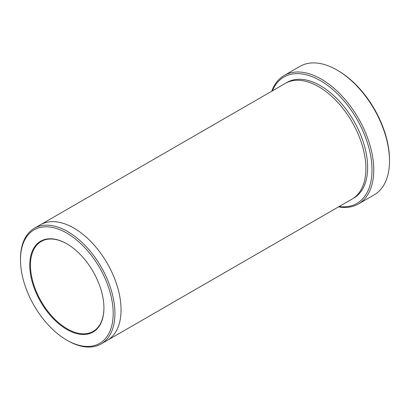 <?xml version="1.0" encoding="UTF-8"?>
<svg xmlns="http://www.w3.org/2000/svg" width="410" height="410" viewBox="0 0 410 410"><rect width="100%" height="100%" fill="white"/><g stroke="black" fill="none" stroke-linecap="round" stroke-linejoin="round"><path stroke-width="0.61" d="M284.197 75.466L299.935 66.379A74.195 42.84 60 0 1 337.035 70.054L337.912 70.556A72.96 42.122 60 0 1 389.5 159.915L389.5 160.925A74.195 42.84 60 0 1 374.135 194.888L358.396 203.975A74.195 42.84 -120 0 0 369.769 144.52A74.195 42.84 -120 0 0 321.296 79.14A74.195 42.84 -120 0 0 284.197 75.466A74.195 42.84 -120 0 0 271.738 91.225M339.111 206.543A72.96 42.122 -120 0 0 356.9 119.166A72.96 42.122 -120 0 0 272.337 90.882M40.247 224.88A66.779 38.555 60 0 1 40.452 224.757L285.283 83.404A66.779 38.555 60 0 1 318.672 86.71A66.779 38.555 60 0 1 362.296 145.555A66.779 38.555 60 0 1 352.062 199.065L107.225 340.418A66.779 38.555 60 0 1 107.02 340.536M66.845 340.141A65.538 37.838 -120 0 0 113.186 313.383A65.538 37.838 -120 0 0 66.845 233.116A65.538 37.838 -120 0 0 20.5 259.873A65.538 37.838 -120 0 0 66.84 340.141A65.538 37.838 -120 0 0 66.845 340.141L67.717 340.643A66.774 38.555 -120 0 0 101.106 343.954A66.774 38.555 -120 0 0 111.341 290.444A66.774 38.555 -120 0 0 67.717 231.599A66.774 38.555 -120 0 0 34.332 228.293A66.774 38.555 -120 0 0 20.5 258.864L20.5 259.873M67.717 340.643L66.84 340.141M67.02 243.919A51.937 29.986 -120 0 0 41.225 241.449A51.937 29.986 -120 0 0 33.261 283.064A51.937 29.986 -120 0 0 67.194 328.835A51.937 29.986 -120 0 0 93.162 331.403A51.937 29.986 -120 0 0 103.92 307.828M107.225 340.418A66.774 38.555 60 0 0 117.46 286.913A66.774 38.555 60 0 0 73.836 228.068A66.774 38.555 60 0 0 40.452 224.762A66.779 38.555 60 0 1 73.836 228.068A66.779 38.555 60 0 1 117.46 286.913A66.779 38.555 60 0 1 107.225 340.418L101.106 343.954M337.912 70.556L337.035 70.054A74.195 42.84 60 0 1 389.5 160.925M338.511 206.886A74.195 42.84 -120 0 0 358.396 203.975M66.845 329.44A52.434 30.273 -120 0 0 103.92 308.033A52.434 30.273 -120 0 0 66.845 243.817A52.434 30.273 -120 0 0 29.766 265.224A52.434 30.273 -120 0 0 66.845 329.44M286.17 82.922A66.779 38.555 60 0 1 320.42 85.7A66.779 38.555 60 0 1 364.28 145.345A66.779 38.555 60 0 1 352.923 198.542M40.452 224.762L34.332 228.293"/></g></svg>
